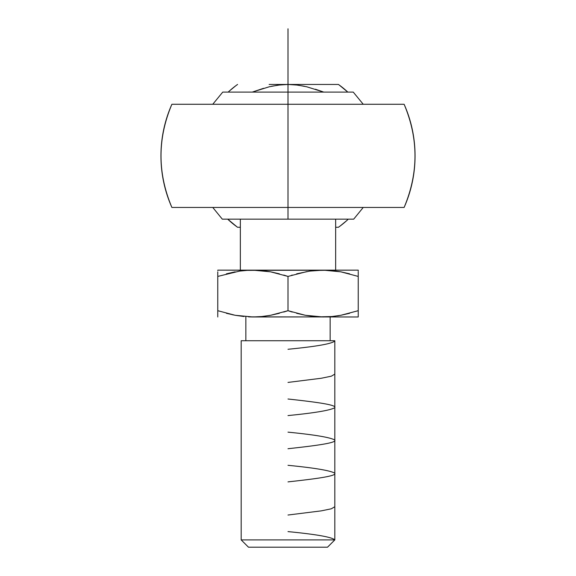 <?xml version="1.0" encoding="UTF-8"?>
<svg xmlns="http://www.w3.org/2000/svg" width="576" height="576" viewBox="0 0 576 576"><rect width="100%" height="100%" fill="white"/><g stroke="black" fill="none" stroke-linecap="round" stroke-linejoin="round"><path stroke-width="0.86" d="M210.751 104.27L212.76 104.27L222.746 92.102L288 92.102L288 104.27L404.114 104.27C418.615 138.665 418.615 173.052 404.114 207.446L171.886 207.446C157.385 173.052 157.385 138.665 171.886 104.27L288 104.27L288 219.161L288 92.102L353.254 92.102L288 92.102L353.254 92.102L363.24 104.27L365.249 104.27M210.751 207.446L212.76 207.446L222.307 219.161L353.693 219.161L288 219.161L353.693 219.161L363.24 207.446L365.249 207.446M335.65 270.151L335.65 219.161L335.65 270.151M240.35 219.161L240.35 270.151L240.35 219.161M330.142 340.733L330.142 316.973L330.142 340.733M245.858 316.973L245.858 340.733L245.858 316.973M326.758 547.2L248.486 547.2L241.178 539.899L241.178 340.733L334.822 340.733L241.178 340.733L241.178 539.899L334.822 539.899L334.822 340.733L334.822 539.899L241.178 539.899L248.486 547.2L327.514 547.2L334.822 539.899L327.514 547.2L326.758 547.2L327.514 547.2M248.486 547.2L249.242 547.2M358.229 314.33L358.229 316.973L248.429 316.865M243.979 316.534L235.138 315.281L226.39 313.294M217.764 316.008L217.771 315.281L217.764 316.008M217.771 314.366L217.771 313.294L217.771 314.366M217.771 312.062L217.771 310.694L217.771 312.062M249.293 316.901L252.878 316.973M232.618 314.777L233.366 314.935M279.374 313.294L270.778 315.252M256.846 316.886L260.093 316.685M253.094 316.973L253.454 316.966M319.831 316.915L358.229 316.973L358.229 314.366M292.291 312.062L289.634 311.234M291.067 311.688L291.794 311.911M337.406 315.864L339.185 315.576M358.229 313.294L358.229 271.836M349.61 313.294L340.862 315.281L332.021 316.534L318.658 316.865M246.254 270.389L252.886 270.151L270.634 271.836L288 276.422L288 310.694L270.634 315.281L261.785 316.534L252.886 316.973L326.707 316.901M287.568 310.838L283.709 312.062M314.215 316.534L305.366 315.281L296.626 313.294M270.54 315.295L269.006 315.569M260.647 316.642L252.886 316.973L235.138 315.281L217.771 310.694L217.771 276.422L239.551 271.109L248.429 270.252L257.342 270.252L217.771 270.151L217.771 270.554M217.771 271.836L217.771 315.281M217.771 316.57L217.771 316.973M252.259 270.151L249.019 270.23M253.21 316.966L258.804 316.778M305.222 315.252L288 310.694L288 276.422L284.515 275.299M322.92 270.151L317.268 270.331M288 310.694L291.578 311.846M322.927 316.973L305.366 315.281M323.431 270.151L340.862 271.836L358.229 276.422L358.229 310.694L340.862 315.281M358.229 316.973L358.229 316.562M358.229 315.281L358.229 310.694M358.229 270.554L358.236 271.109L358.229 270.151L246.586 270.367M283.709 275.054L288 276.422L307.008 271.548M315.367 270.475L327.571 270.252M329.616 316.742L323.114 316.973M261.785 270.583L270.634 271.836L279.374 273.83M296.626 273.83L309.78 271.109L323.114 270.151L217.771 270.151M291.485 275.299L292.291 275.054M217.771 275.177L217.771 276.25M226.39 273.83L235.138 271.836M258.732 270.331L257.342 270.252M273.002 272.311L272.606 272.225M358.229 275.054L358.229 273.83M358.229 273.852L358.229 274.306M332.021 270.583L340.862 271.836L349.61 273.83M358.229 270.151L323.114 270.151M288 219.161L222.307 219.161L288 219.161M288 92.102L222.746 92.102L288 92.102L288 28.8M288 207.446L404.114 207.446A127.058 127.058 0 0 0 404.114 104.27L171.886 104.27A127.058 127.058 0 0 0 171.886 207.446L288 207.446M236.916 226.8L227.714 219.161A87.415 87.415 0 0 0 237.578 227.268A87.415 87.415 0 0 1 227.714 219.161M229.421 90.972L235.757 85.774M339.084 84.917L347.81 92.102A87.415 87.415 0 0 0 338.422 84.449L288 84.449L297.655 85.097L306.821 86.81L323.741 92.102L315.396 89.215M348.286 219.161A87.415 87.415 0 0 1 338.422 227.268A87.415 87.415 0 0 0 348.286 219.161L348.228 219.218M346.579 220.745L340.243 225.943M201.816 104.27L181.793 104.27M177.091 104.278L171.886 104.27M171.886 207.446L177.091 207.446M181.793 207.446L201.816 207.446M228.19 92.102A87.415 87.415 0 0 1 237.578 84.449A87.415 87.415 0 0 0 228.19 92.102M404.114 104.27L398.909 104.278M394.207 104.27L374.184 104.27M374.184 207.446L394.207 207.446M398.909 207.446L404.114 207.446M263.549 88.315L252.259 92.102L269.179 86.81L278.345 85.097L287.993 84.449L278.532 84.449M269.129 84.449L338.422 84.449A87.415 87.415 0 0 1 347.81 92.102M237.578 227.268L240.35 227.268L237.578 227.268M335.65 227.268L338.422 227.268L335.65 227.268M271.433 86.299L280.627 84.83M295.798 84.874L304.387 86.263M334.822 340.985C332.078 343.742 316.476 346.5 288 349.272M334.822 374.119L331.315 376.193L321.185 378.266L288 382.421M288 399.002C314.842 401.947 338.177 404.892 334.562 407.844C329.702 410.422 314.179 412.999 288 415.577M288 432.151C314.201 434.729 329.717 437.314 334.57 439.891C338.162 442.836 314.82 445.781 288 448.726M288 465.307C314.237 467.892 329.76 470.47 334.57 473.04C338.141 475.992 314.813 478.937 288 481.882M334.822 506.714L331.33 508.795L321.199 510.876L288 515.03M288 531.605C316.418 534.37 332.028 537.134 334.822 539.899"/></g></svg>
